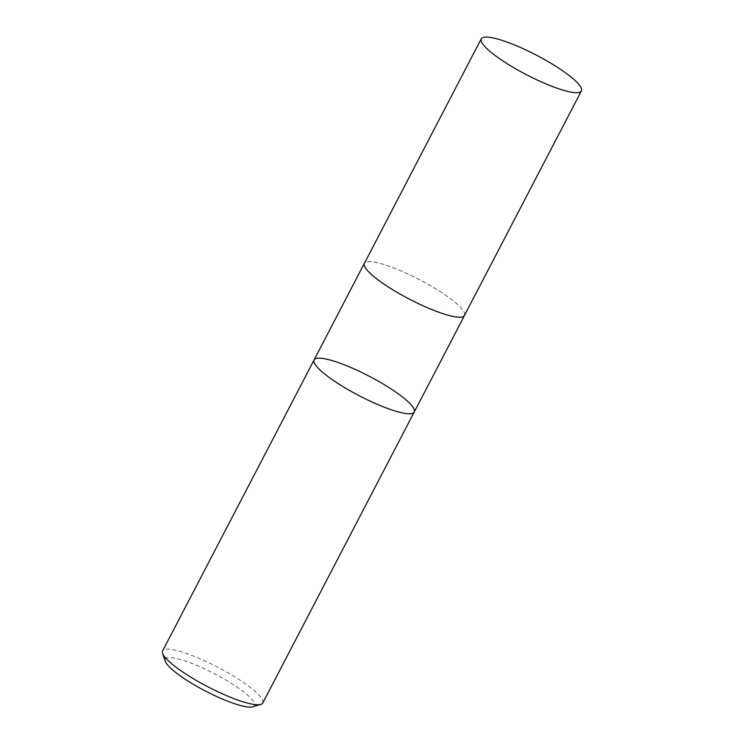 <?xml version="1.0" encoding="UTF-8"?>
<svg xmlns="http://www.w3.org/2000/svg" width="744" height="744" viewBox="0 0 744 744"><rect width="100%" height="100%" fill="white"/><g stroke="black" fill="none" stroke-linecap="round" stroke-linejoin="round"><path stroke-width="0.56" stroke-dasharray="3.72 2.79" d="M252.69 706.8A50.257 9.765 27.5 0 0 228.566 681.644A50.257 9.765 27.5 0 0 171.92 657.696A50.257 9.765 27.5 0 0 165.298 661.304M262.762 703.015A56.451 10.965 27.5 0 0 229.013 673.413A56.451 10.965 27.5 0 0 170.05 649.279A56.451 10.965 27.5 0 0 162.62 650.888M464.665 315.065A56.451 10.965 27.5 0 0 429.8 285.315A56.451 10.965 27.5 0 0 371.786 261.73A56.451 10.965 27.5 0 0 364.607 262.976M314.108 359.891A56.451 10.965 -152.5 0 1 321.529 358.283A56.451 10.965 -152.5 0 1 380.491 382.416A56.451 10.965 -152.5 0 1 414.241 412.018M464.461 315.456A56.404 10.955 27.5 0 0 430.739 285.873A56.404 10.955 27.5 0 0 371.823 261.758A56.404 10.955 27.5 0 0 364.402 263.367"/><path stroke-width="1.12" d="M314.108 359.891L162.62 650.888A56.451 10.965 27.5 0 0 162.611 653.325L165.298 661.304A50.257 9.765 27.5 0 0 205.381 690.999A50.257 9.765 27.5 0 0 252.69 706.8L260.772 704.429A56.451 10.965 27.5 0 0 262.762 703.015L414.241 412.018A56.451 10.965 27.5 0 0 380.491 382.416A56.451 10.965 27.5 0 0 321.529 358.283A56.451 10.965 27.5 0 0 314.108 359.891A56.451 10.965 27.5 0 0 347.857 389.493A56.451 10.965 27.5 0 0 406.819 413.636A56.451 10.965 27.5 0 0 414.241 412.018A56.451 10.965 -152.5 0 1 406.819 413.636A56.451 10.965 -152.5 0 1 347.857 389.493A56.451 10.965 -152.5 0 1 314.108 359.891L364.365 263.339A56.451 10.965 27.5 0 0 409.367 299.135A56.451 10.965 27.5 0 0 464.507 315.475A56.451 10.965 27.5 0 0 464.665 315.065M162.611 653.325A56.451 10.965 27.5 0 0 207.632 686.675A56.451 10.965 27.5 0 0 260.772 704.429M488.678 37.2A56.451 10.965 27.5 0 0 481.247 38.809A56.451 10.965 27.5 0 0 526.259 74.605A56.451 10.965 27.5 0 0 581.389 90.945A56.451 10.965 27.5 0 0 547.64 61.334A56.451 10.965 27.5 0 0 488.678 37.2M481.247 38.809L364.402 263.367A56.404 10.955 27.5 0 0 409.377 299.125A56.404 10.955 27.5 0 0 464.461 315.456L581.389 90.945M414.241 412.018L464.507 315.475"/></g></svg>
